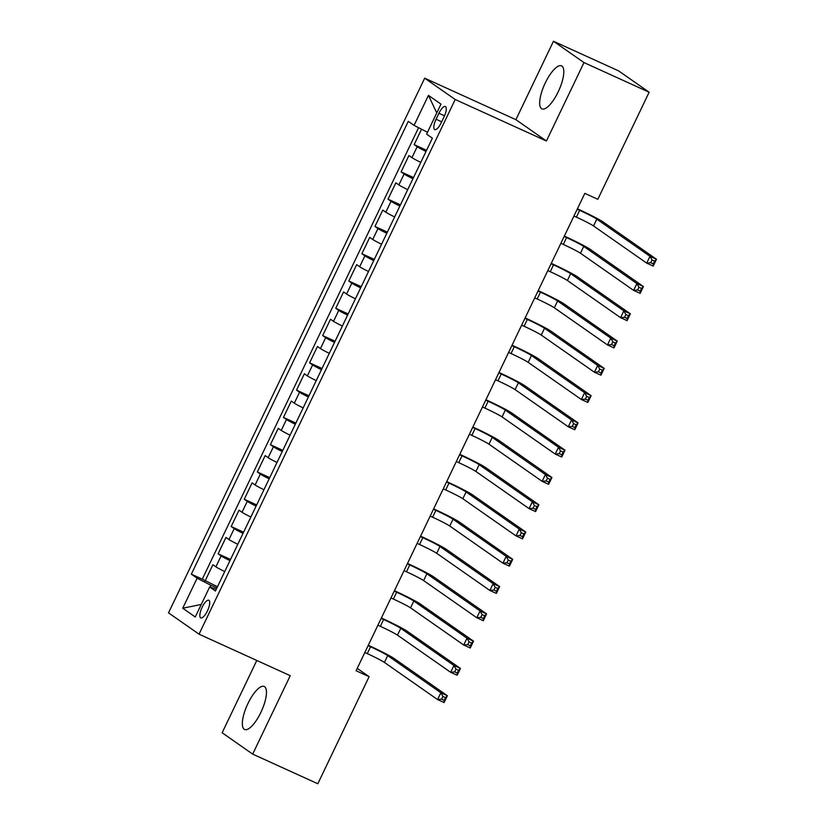 <?xml version="1.0" encoding="UTF-8"?>
<svg xmlns="http://www.w3.org/2000/svg" width="825" height="825" viewBox="0 0 825 825"><rect width="100%" height="100%" fill="white"/><g stroke="black" fill="none" stroke-linecap="round" stroke-linejoin="round"><path stroke-width="1.24" d="M260.834 712.48A23.636 7.734 -65.5 0 0 264.186 686.472A23.636 7.734 -65.5 0 0 247.964 703.488A23.636 7.734 -65.5 0 0 244.612 729.486A23.636 7.734 -65.5 0 0 260.834 712.48M558.174 91.874A23.636 7.734 -65.5 0 0 561.526 65.866A23.636 7.734 -65.5 0 0 545.304 82.882A23.636 7.734 -65.5 0 0 541.953 108.89A23.636 7.734 -65.5 0 0 558.174 91.874M207.426 610.913A9.694 3.176 -65.5 0 0 208.807 600.249A9.694 3.176 -65.5 0 0 202.146 607.231A9.694 3.176 -65.5 0 0 200.774 617.894A9.694 3.176 -65.5 0 0 207.426 610.913M256.792 660.464L222.142 732.775L252.667 754.112L317.821 783.75L369.115 676.675L357.225 668.374M424.689 78.179L168.517 612.851L199.031 634.178L455.204 99.505L424.689 78.179L515.893 119.677L546.418 141.003L583.987 62.576L553.472 41.25L515.893 119.677M553.472 41.25L618.616 70.888L649.141 92.225L583.987 62.576M421.544 129.216L414.16 144.623L426.587 150.274M420.791 162.391A12.117 0.691 -154.4 0 1 411.943 157.637L408.932 155.533L401.094 171.899L413.521 177.561M407.715 189.667A12.117 0.691 25.6 0 1 398.877 184.924L395.866 182.82L388.028 199.186L400.445 204.837M394.649 216.944A12.117 0.691 25.6 0 1 385.811 212.2L382.8 210.097L374.952 226.463L387.379 232.114M381.573 244.221A12.117 0.691 25.6 0 1 372.735 239.477L369.724 237.373L361.886 253.739L374.313 259.39M368.507 271.507A12.117 0.691 25.6 0 1 359.669 266.753L356.658 264.65L348.81 281.016L361.237 286.677M355.441 298.784A12.117 0.691 25.6 0 1 346.593 294.04L343.582 291.937L335.744 308.302L348.171 313.954M342.365 326.061A12.117 0.691 25.6 0 1 333.527 321.317L330.516 319.213L322.678 335.579L335.094 341.23M329.299 353.337A12.117 0.691 25.6 0 1 320.461 348.593L317.45 346.49L309.602 362.856L322.028 368.507M316.222 380.624A12.117 0.691 25.6 0 1 307.385 375.87L304.373 373.766L296.536 390.132L308.963 395.794M303.157 407.901A12.117 0.691 25.6 0 1 294.319 403.157L291.308 401.053L283.46 417.419L295.886 423.07M290.091 435.177A12.117 0.691 25.6 0 1 281.243 430.433L278.231 428.33L270.394 444.696L282.82 450.347M277.014 462.454A12.117 0.691 25.6 0 1 268.177 457.71L265.165 455.606L257.328 471.972L269.744 477.623M263.948 489.741A12.117 0.691 25.6 0 1 255.111 484.987L252.099 482.883L244.252 499.259L256.678 504.91M250.872 517.017A12.117 0.691 25.6 0 1 242.034 512.273L239.023 510.17L231.186 526.536L243.612 532.187M237.806 544.294A12.117 0.691 25.6 0 1 228.968 539.55L225.957 537.446L218.109 553.812L230.536 559.463M649.141 92.225L597.836 199.289L584.812 193.37L356.091 670.746L369.115 676.675M438.931 113.262L436.054 119.264A9.395 3.073 -65.5 0 0 434.723 129.597A9.395 3.073 -65.5 0 0 441.169 122.832L444.046 116.83A9.395 3.073 -65.5 0 0 445.376 106.497A9.395 3.073 -65.5 0 0 438.931 113.262L444.51 115.799M216.274 589.246L209.653 586.977L215.418 591.009L432.382 138.177L426.608 134.145L440.983 104.136L428.453 95.37L414.067 125.379L408.293 121.347L191.338 574.179L197.113 578.212L210.829 585.265L209.963 587.091M209.653 586.977L195.267 616.987L182.737 608.221L197.113 578.212M426.02 151.47A12.117 0.691 -154.4 0 1 417.172 146.726L414.16 144.623M418.584 127.7L202.28 579.16L217.47 586.74M224.74 571.57A12.117 0.691 25.6 0 1 215.892 566.827L212.881 564.723L205.043 581.089M229.969 560.66A12.117 0.691 -154.4 0 1 221.121 555.916L218.109 553.812M243.035 533.383A12.117 0.691 -154.4 0 1 234.197 528.639L231.186 526.536M256.101 506.107A12.117 0.691 -154.4 0 1 247.263 501.363L244.252 499.259M269.177 478.83A12.117 0.691 -154.4 0 1 260.339 474.076L257.328 471.972M282.243 451.543A12.117 0.691 -154.4 0 1 273.405 446.799L270.394 444.696M295.319 424.267A12.117 0.691 -154.4 0 1 286.471 419.523L283.46 417.419M308.385 396.99A12.117 0.691 -154.4 0 1 299.547 392.246L296.536 390.132M321.451 369.703A12.117 0.691 -154.4 0 1 312.613 364.959L309.602 362.856M334.527 342.427A12.117 0.691 -154.4 0 1 325.689 337.683L322.678 335.579M347.593 315.15A12.117 0.691 -154.4 0 1 338.755 310.406L335.744 308.302M360.669 287.873A12.117 0.691 -154.4 0 1 351.821 283.13L348.81 281.016M373.735 260.587A12.117 0.691 -154.4 0 1 364.897 255.843L361.886 253.739M386.801 233.31A12.117 0.691 -154.4 0 1 377.963 228.566L374.952 226.463M399.877 206.033A12.117 0.691 -154.4 0 1 391.04 201.29L388.028 199.186M412.943 178.757A12.117 0.691 -154.4 0 1 404.106 174.003L401.094 171.899M252.667 754.112L290.245 675.685L199.031 634.178M546.418 141.003L455.204 99.505M216.862 588.008L210.829 585.265M427.505 132.278L414.067 125.379M202.28 579.16L191.338 574.179M436.765 112.953L428.453 95.37M182.737 608.221L201.279 604.447M573.952 216.037L576.386 217.14A15.149 0.866 -154.4 0 1 593.536 225.957L646.707 263.113L649.976 256.286L656.483 259.256L603.322 222.1A22.718 1.299 25.6 0 0 577.593 208.88L577.417 208.807M577.211 209.22L579.655 210.323A15.149 0.866 -154.4 0 1 596.805 219.141L649.976 256.286L652.018 259.978L650.708 262.701L653.317 263.887L654.627 261.164L652.018 259.978M654.627 261.164L656.483 259.256L653.214 266.073L646.707 263.113L650.708 262.701M653.214 266.073L653.317 263.887M560.876 243.313L563.31 244.427A15.149 0.866 -154.4 0 1 580.47 253.234L633.631 290.39L636.9 283.573L643.417 286.533L590.257 249.377A22.718 1.299 25.6 0 0 564.517 236.167L564.341 236.084M564.145 236.497L566.579 237.6A15.149 0.866 -154.4 0 1 583.739 246.417L636.9 283.573L638.952 287.255L637.643 289.988L640.252 291.173L641.551 288.441L638.952 287.255M641.551 288.441L643.417 286.533L640.148 293.349L633.631 290.39L637.643 289.988M640.148 293.349L640.252 291.173M547.81 270.6L550.244 271.703A15.149 0.866 -154.4 0 1 567.404 280.51L620.565 317.666L623.834 310.85L630.352 313.809L577.18 276.664A22.718 1.299 25.6 0 0 551.451 263.443L551.275 263.361M551.079 263.773L553.513 264.887A15.149 0.866 -154.4 0 1 570.663 273.694L623.834 310.85L625.876 314.531L624.566 317.264L627.175 318.45L628.485 315.717L625.876 314.531M628.485 315.717L630.352 313.809L627.083 320.636L620.565 317.666L624.566 317.264M627.083 320.636L627.175 318.45M534.734 297.877L537.178 298.98A15.149 0.866 -154.4 0 1 554.328 307.797L607.499 344.953L610.758 338.126L617.275 341.096L564.114 303.94A22.718 1.299 25.6 0 0 538.385 290.72L538.199 290.637M538.003 291.05L540.447 292.163A15.149 0.866 -154.4 0 1 557.597 300.97L610.758 338.126L612.81 341.818L611.5 344.541L614.109 345.727L615.419 343.004L612.81 341.818M615.419 343.004L617.275 341.096L614.006 347.913L607.499 344.953L611.5 344.541M614.006 347.913L614.109 345.727M521.668 325.153L524.102 326.267A15.149 0.866 -154.4 0 1 541.262 335.074L594.423 372.23L597.692 365.403L604.209 368.373L551.038 331.217A22.718 1.299 25.6 0 0 525.308 317.996L525.133 317.924M524.937 318.337L527.371 319.44A15.149 0.866 -154.4 0 1 544.531 328.257L597.692 365.403L599.734 369.095L598.434 371.817L601.033 373.003L602.343 370.281L599.734 369.095M602.343 370.281L604.209 368.373L600.94 375.189L594.423 372.23L598.434 371.817M600.94 375.189L601.033 373.003M508.602 352.43L511.036 353.543A15.149 0.866 -154.4 0 1 528.186 362.35L581.357 399.506L584.626 392.69L591.133 395.649L537.972 358.493A22.718 1.299 25.6 0 0 512.243 345.283L512.067 345.201M511.861 345.613L514.305 346.717A15.149 0.866 -154.4 0 1 531.455 355.534L584.626 392.69L586.668 396.371L585.358 399.104L587.967 400.29L589.277 397.557L586.668 396.371M589.277 397.557L591.133 395.649L587.864 402.466L581.357 399.506L585.358 399.104M587.864 402.466L587.967 400.29M495.526 379.717L497.96 380.82A15.149 0.866 -154.4 0 1 515.12 389.627L568.281 426.783L571.55 419.966L578.067 422.926L524.906 385.78A22.718 1.299 25.6 0 0 499.166 372.56L498.991 372.477M498.795 372.89L501.229 374.003A15.149 0.866 -154.4 0 1 518.389 382.81L571.55 419.966L573.602 423.648L572.292 426.381L574.901 427.567L576.201 424.834L573.602 423.648M576.201 424.834L578.067 422.926L574.798 429.753L568.281 426.783L572.292 426.381M574.798 429.753L574.901 427.567M482.46 406.993L484.894 408.097A15.149 0.866 -154.4 0 1 502.054 416.914L555.215 454.07L558.484 447.243L565.001 450.213L511.83 413.057A22.718 1.299 25.6 0 0 486.1 399.836L485.925 399.754M485.729 400.166L488.163 401.28A15.149 0.866 -154.4 0 1 505.312 410.087L558.484 447.243L560.526 450.935L559.226 453.657L561.825 454.843L563.135 452.121L560.526 450.935M563.135 452.121L565.001 450.213L561.732 457.029L555.215 454.07L559.226 453.657M561.732 457.029L561.825 454.843M469.384 434.27L471.828 435.383A15.149 0.866 -154.4 0 1 488.978 444.19L542.149 481.346L545.408 474.53L551.925 477.489L498.764 440.333A22.718 1.299 25.6 0 0 473.034 427.113L472.849 427.041M472.653 427.453L475.097 428.557A15.149 0.866 -154.4 0 1 492.247 437.374L545.408 474.53L547.46 478.211L546.15 480.934L548.759 482.12L550.069 479.397L547.46 478.211M550.069 479.397L551.925 477.489L548.656 484.306L542.149 481.346L546.15 480.934M548.656 484.306L548.759 482.12M456.318 461.546L458.752 462.66A15.149 0.866 -154.4 0 1 475.912 471.467L529.072 508.623L532.342 501.806L538.859 504.766L485.688 467.61A22.718 1.299 25.6 0 0 459.958 454.4L459.783 454.317M459.587 454.73L462.021 455.833A15.149 0.866 -154.4 0 1 479.181 464.65L532.342 501.806L534.383 505.488L533.084 508.221L535.683 509.407L536.993 506.674L534.383 505.488M536.993 506.674L538.859 504.766L535.59 511.593L529.072 508.623L533.084 508.221M535.59 511.593L535.683 509.407M443.252 488.833L445.686 489.937A15.149 0.866 -154.4 0 1 462.835 498.743L516.007 535.899L519.276 529.083L525.783 532.042L472.622 494.897A22.718 1.299 25.6 0 0 446.892 481.676L446.717 481.594M446.521 482.006L448.955 483.12A15.149 0.866 -154.4 0 1 466.104 491.927L519.276 529.083L521.317 532.764L520.008 535.497L522.617 536.683L523.927 533.95L521.317 532.764M523.927 533.95L525.783 532.042L522.524 538.869L516.007 535.899L520.008 535.497M522.524 538.869L522.617 536.683M430.176 516.11L432.62 517.213A15.149 0.866 -154.4 0 1 449.769 526.03L502.93 563.186L506.199 556.359L512.717 559.329L459.556 522.173A22.718 1.299 25.6 0 0 433.816 508.953L433.641 508.87M433.445 509.293L435.878 510.397A15.149 0.866 -154.4 0 1 453.038 519.203L506.199 556.359L508.252 560.051L506.942 562.774L509.551 563.96L510.85 561.237L508.252 560.051M510.85 561.237L512.717 559.329L509.448 566.146L502.93 563.186L506.942 562.774M509.448 566.146L509.551 563.96M417.11 543.386L419.543 544.5A15.149 0.866 -154.4 0 1 436.703 553.307L489.864 590.463L493.133 583.646L499.651 586.606L446.48 549.45A22.718 1.299 25.6 0 0 420.75 536.229L420.575 536.157M420.379 536.57L422.812 537.673A15.149 0.866 -154.4 0 1 439.962 546.49L493.133 583.646L495.175 587.328L493.876 590.05L496.475 591.236L497.784 588.514L495.175 587.328M497.784 588.514L499.651 586.606L496.382 593.423L489.864 590.463L493.876 590.05M496.382 593.423L496.475 591.236M404.033 570.663L406.478 571.777A15.149 0.866 -154.4 0 1 423.627 580.583L476.798 617.739L480.057 610.923L486.575 613.882L433.414 576.727A22.718 1.299 25.6 0 0 407.684 563.516L407.509 563.434M407.302 563.846L409.747 564.96A15.149 0.866 -154.4 0 1 426.896 573.767L480.057 610.923L482.109 614.604L480.8 617.337L483.409 618.523L484.718 615.79L482.109 614.604M484.718 615.79L486.575 613.882L483.306 620.709L476.798 617.739L480.8 617.337M483.306 620.709L483.409 618.523M390.968 597.95L393.401 599.053A15.149 0.866 -154.4 0 1 410.561 607.86L463.722 645.016L466.991 638.199L473.509 641.159L420.338 604.013A22.718 1.299 25.6 0 0 394.608 590.793L394.433 590.71M394.237 591.123L396.67 592.237A15.149 0.866 -154.4 0 1 413.83 601.043L466.991 638.199L469.043 641.881L467.734 644.614L470.332 645.8L471.642 643.067L469.043 641.881M471.642 643.067L473.509 641.159L470.24 647.986L463.722 645.016L467.734 644.614M470.24 647.986L470.332 645.8M377.902 625.226L380.335 626.33A15.149 0.866 -154.4 0 1 397.485 635.147L450.656 672.303L453.925 665.476L460.433 668.446L407.272 631.29A22.718 1.299 25.6 0 0 381.542 618.069L381.367 617.987M381.171 618.41L383.604 619.513A15.149 0.866 -154.4 0 1 400.754 628.32L453.925 665.476L455.967 669.168L454.657 671.89L457.267 673.076L458.576 670.354L455.967 669.168M458.576 670.354L460.433 668.446L457.174 675.262L450.656 672.303L454.657 671.89M457.174 675.262L457.267 673.076M364.825 652.503L367.269 653.617A15.149 0.866 -154.4 0 1 384.419 662.423L437.58 699.579L440.849 692.763L447.367 695.722L394.206 658.567A22.718 1.299 25.6 0 0 368.466 645.356L368.29 645.274M368.094 645.686L370.528 646.79A15.149 0.866 -154.4 0 1 387.688 655.607L440.849 692.763L442.901 696.444L441.592 699.167L444.201 700.353L445.5 697.63L442.901 696.444M445.5 697.63L447.367 695.722L444.097 702.539L437.58 699.579L441.592 699.167M444.097 702.539L444.201 700.353M411.943 157.637L417.172 146.726M215.892 566.827L221.121 555.916M228.968 539.55L234.197 528.639M242.034 512.273L247.263 501.363M255.111 484.987L260.339 474.076M268.177 457.71L273.405 446.799M281.243 430.433L286.471 419.523M294.319 403.157L299.547 392.246M307.385 375.87L312.613 364.959M320.461 348.593L325.689 337.683M333.527 321.317L338.755 310.406M346.593 294.04L351.821 283.13M359.669 266.753L364.897 255.843M372.735 239.477L377.963 228.566M385.811 212.2L391.04 201.29M398.877 184.924L404.106 174.003M441.664 121.811L436.054 119.264M579.655 210.323L576.386 217.14M596.805 219.141L593.536 225.957M566.579 237.6L563.31 244.427M583.739 246.417L580.47 253.234M553.513 264.887L550.244 271.703M570.663 273.694L567.404 280.51M540.447 292.163L537.178 298.98M557.597 300.97L554.328 307.797M527.371 319.44L524.102 326.267M544.531 328.257L541.262 335.074M514.305 346.717L511.036 353.543M531.455 355.534L528.186 362.35M501.229 374.003L497.96 380.82M518.389 382.81L515.12 389.627M488.163 401.28L484.894 408.097M505.312 410.087L502.054 416.914M475.097 428.557L471.828 435.383M492.247 437.374L488.978 444.19M462.021 455.833L458.752 462.66M479.181 464.65L475.912 471.467M448.955 483.12L445.686 489.937M466.104 491.927L462.835 498.743M435.878 510.397L432.62 517.213M453.038 519.203L449.769 526.03M422.812 537.673L419.543 544.5M439.962 546.49L436.703 553.307M409.747 564.96L406.478 571.777M426.896 573.767L423.627 580.583M396.67 592.237L393.401 599.053M413.83 601.043L410.561 607.86M383.604 619.513L380.335 626.33M400.754 628.32L397.485 635.147M370.528 646.79L367.269 653.617M387.688 655.607L384.419 662.423"/></g></svg>
